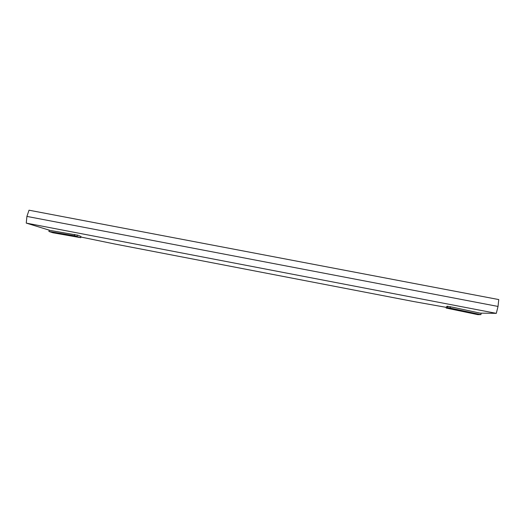 <?xml version="1.0" encoding="UTF-8"?>
<svg xmlns="http://www.w3.org/2000/svg" width="525" height="525" viewBox="0 0 525 525"><rect width="100%" height="100%" fill="white"/><g stroke="black" fill="none" stroke-linecap="round" stroke-linejoin="round"><path stroke-width="0.79" d="M26.913 216.412L498.028 306.442L498.75 299.565L29.019 210.203L26.913 216.412L26.25 223.099L50.052 230.403L77.995 235.252L80.955 236.486L80.692 237.681L52.841 232.752L48.93 231.459L74.445 235.745L80.692 237.681M498.028 306.442L496.302 313.353L480.086 313.13L453.344 307.361L447.097 306.206L447.7 306.403L446.44 306.803M80.758 236.998L114.502 243.948L413.648 301.54L446.316 307.374M26.25 223.099L496.302 313.353M481.176 313.143L480.907 314.632L477.796 314.632L446.171 308.057L446.447 306.777M480.907 314.632L450.109 308.044L447.582 307.663L446.171 308.057M447.582 307.663L447.838 306.265M450.109 308.044L450.352 306.679M77.096 236.355L77.372 235.049M74.445 235.745L74.714 234.452M49.212 230.147L48.93 231.459"/></g></svg>
